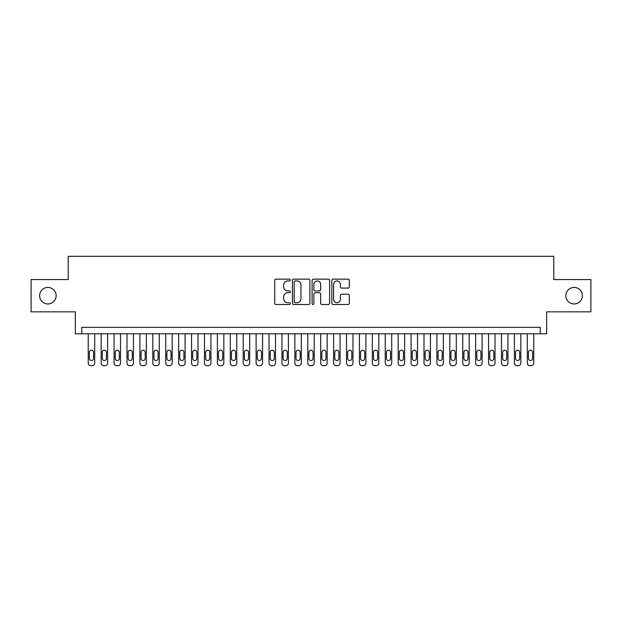 <?xml version="1.0" encoding="UTF-8"?>
<svg xmlns="http://www.w3.org/2000/svg" width="622" height="622" viewBox="0 0 622 622"><rect width="100%" height="100%" fill="white"/><g stroke="black" fill="none" stroke-linecap="round" stroke-linejoin="round"><path stroke-width="0.93" d="M290.342 280.032A0.886 0.886 0 0 0 289.455 279.146L275.981 279.146A1.267 1.267 0 0 0 274.714 280.413L274.714 303.233A1.267 1.267 0 0 0 275.981 304.5L289.455 304.5A0.886 0.886 0 0 0 290.342 303.614A0.886 0.886 0 0 0 289.455 302.727L287.706 302.727A4.059 4.059 0 0 1 283.655 298.669L283.655 296.764A4.059 4.059 0 0 1 287.706 292.713L289.455 292.713A0.886 0.886 0 0 0 290.342 291.827A0.886 0.886 0 0 0 289.455 290.933L287.706 290.933A4.059 4.059 0 0 1 283.655 286.882L283.655 284.977A4.059 4.059 0 0 1 287.706 280.926L289.455 280.926A0.886 0.886 0 0 0 290.342 280.032M565.849 295.699A8.265 8.265 0 0 0 574.114 303.964A8.265 8.265 0 0 0 582.379 295.699A8.265 8.265 0 0 0 574.114 287.434A8.265 8.265 0 0 0 565.849 295.699M39.621 295.699A8.265 8.265 0 0 0 47.886 303.964A8.265 8.265 0 0 0 56.151 295.699A8.265 8.265 0 0 0 47.886 287.434A8.265 8.265 0 0 0 39.621 295.699M348.048 288.087A1.267 1.267 0 0 0 349.315 286.82L349.315 280.413A1.267 1.267 0 0 0 348.048 279.146L333.089 279.146A1.267 1.267 0 0 0 331.821 280.413L331.821 303.233A1.267 1.267 0 0 0 333.089 304.5L348.048 304.5A1.267 1.267 0 0 0 349.315 303.233L349.315 295.497A1.267 1.267 0 0 0 348.048 294.229L341.641 294.229A1.267 1.267 0 0 0 340.374 295.497L340.374 299.337A3.39 3.39 0 0 1 336.984 302.727A3.39 3.39 0 0 1 333.594 299.337L333.594 284.316A3.39 3.39 0 0 1 336.984 280.926A3.39 3.39 0 0 1 340.374 284.316L340.374 286.82A1.267 1.267 0 0 0 341.641 288.087L348.048 288.087M540.215 333.789L546.668 333.789L546.668 311.84L590.9 311.84L590.9 279.558L553.774 279.558L553.774 256.311L68.226 256.311L68.226 279.558L31.1 279.558L31.1 311.84L75.332 311.84L75.332 333.789L540.215 333.789L540.215 327.335L81.785 327.335L81.785 333.789M309.888 280.413A1.267 1.267 0 0 0 308.621 279.146L293.67 279.146A1.267 1.267 0 0 0 292.402 280.413L292.402 303.233A1.267 1.267 0 0 0 293.67 304.5L308.621 304.5A1.267 1.267 0 0 0 309.888 303.233L309.888 280.413M313.379 279.146L328.33 279.146A1.267 1.267 0 0 1 329.598 280.413L329.598 303.233A1.267 1.267 0 0 1 328.33 304.5L321.932 304.5A1.267 1.267 0 0 1 320.664 303.233L320.664 293.981A1.267 1.267 0 0 0 319.397 292.713L315.152 292.713A1.267 1.267 0 0 0 313.885 293.981L313.885 303.614A0.886 0.886 0 0 1 312.998 304.5A0.886 0.886 0 0 1 312.112 303.614L312.112 280.413A1.267 1.267 0 0 1 313.379 279.146M295.061 280.926A0.886 0.886 0 0 0 294.175 281.813L294.175 301.833A0.886 0.886 0 0 0 295.061 302.727L296.896 302.727A4.059 4.059 0 0 0 300.955 298.669L300.955 284.977A4.059 4.059 0 0 0 296.896 280.926L295.061 280.926M320.664 284.378A3.39 3.39 0 0 0 317.274 280.988A3.39 3.39 0 0 0 313.885 284.378L313.885 289.665A1.267 1.267 0 0 0 315.152 290.933L319.397 290.933A1.267 1.267 0 0 0 320.664 289.665L320.664 284.378M94.7 333.789L94.7 363.108A2.581 2.581 0 0 1 92.118 365.689L90.828 365.689A2.581 2.581 0 0 1 88.238 363.108L88.238 333.789M93.533 358.459L93.533 352.262A2.068 2.068 0 0 0 91.473 350.194A2.068 2.068 0 0 0 89.405 352.262L89.405 358.459A2.068 2.068 0 0 0 91.473 360.527A2.068 2.068 0 0 0 93.533 358.459M107.614 333.789L107.614 363.108A2.581 2.581 0 0 1 105.032 365.689L103.742 365.689A2.581 2.581 0 0 1 101.153 363.108L101.153 333.789M106.448 358.459L106.448 352.262A2.068 2.068 0 0 0 104.387 350.194A2.068 2.068 0 0 0 102.319 352.262L102.319 358.459A2.068 2.068 0 0 0 104.387 360.527A2.068 2.068 0 0 0 106.448 358.459M120.528 333.789L120.528 363.108A2.581 2.581 0 0 1 117.947 365.689L116.648 365.689A2.581 2.581 0 0 1 114.067 363.108L114.067 333.789M119.362 358.459L119.362 352.262A2.068 2.068 0 0 0 117.301 350.194A2.068 2.068 0 0 0 115.233 352.262L115.233 358.459A2.068 2.068 0 0 0 117.301 360.527A2.068 2.068 0 0 0 119.362 358.459M133.442 333.789L133.442 363.108A2.581 2.581 0 0 1 130.853 365.689L129.563 365.689A2.581 2.581 0 0 1 126.981 363.108L126.981 333.789M132.276 358.459L132.276 352.262A2.068 2.068 0 0 0 130.208 350.194A2.068 2.068 0 0 0 128.148 352.262L128.148 358.459A2.068 2.068 0 0 0 130.208 360.527A2.068 2.068 0 0 0 132.276 358.459M146.357 333.789L146.357 363.108A2.581 2.581 0 0 1 143.768 365.689L142.477 365.689A2.581 2.581 0 0 1 139.896 363.108L139.896 333.789M145.19 358.459L145.19 352.262A2.068 2.068 0 0 0 143.122 350.194A2.068 2.068 0 0 0 141.062 352.262L141.062 358.459A2.068 2.068 0 0 0 143.122 360.527A2.068 2.068 0 0 0 145.19 358.459M159.263 333.789L159.263 363.108A2.581 2.581 0 0 1 156.682 365.689L155.391 365.689A2.581 2.581 0 0 1 152.81 363.108L152.81 333.789M158.105 358.459L158.105 352.262A2.068 2.068 0 0 0 156.036 350.194A2.068 2.068 0 0 0 153.968 352.262L153.968 358.459A2.068 2.068 0 0 0 156.036 360.527A2.068 2.068 0 0 0 158.105 358.459M172.177 333.789L172.177 363.108A2.581 2.581 0 0 1 169.596 365.689L168.305 365.689A2.581 2.581 0 0 1 165.724 363.108L165.724 333.789M171.019 358.459L171.019 352.262A2.068 2.068 0 0 0 168.951 350.194A2.068 2.068 0 0 0 166.883 352.262L166.883 358.459A2.068 2.068 0 0 0 168.951 360.527A2.068 2.068 0 0 0 171.019 358.459M185.092 333.789L185.092 363.108A2.581 2.581 0 0 1 182.51 365.689L181.22 365.689A2.581 2.581 0 0 1 178.638 363.108L178.638 333.789M183.933 358.459L183.933 352.262A2.068 2.068 0 0 0 181.865 350.194A2.068 2.068 0 0 0 179.797 352.262L179.797 358.459A2.068 2.068 0 0 0 181.865 360.527A2.068 2.068 0 0 0 183.933 358.459M198.006 333.789L198.006 363.108A2.581 2.581 0 0 1 195.425 365.689L194.134 365.689A2.581 2.581 0 0 1 191.553 363.108L191.553 333.789M196.847 358.459L196.847 352.262A2.068 2.068 0 0 0 194.779 350.194A2.068 2.068 0 0 0 192.711 352.262L192.711 358.459A2.068 2.068 0 0 0 194.779 360.527A2.068 2.068 0 0 0 196.847 358.459M210.92 333.789L210.92 363.108A2.581 2.581 0 0 1 208.339 365.689L207.048 365.689A2.581 2.581 0 0 1 204.467 363.108L204.467 333.789M209.762 358.459L209.762 352.262A2.068 2.068 0 0 0 207.694 350.194A2.068 2.068 0 0 0 205.625 352.262L205.625 358.459A2.068 2.068 0 0 0 207.694 360.527A2.068 2.068 0 0 0 209.762 358.459M223.834 333.789L223.834 363.108A2.581 2.581 0 0 1 221.253 365.689L219.963 365.689A2.581 2.581 0 0 1 217.373 363.108L217.373 333.789M222.668 358.459L222.668 352.262A2.068 2.068 0 0 0 220.608 350.194A2.068 2.068 0 0 0 218.54 352.262L218.54 358.459A2.068 2.068 0 0 0 220.608 360.527A2.068 2.068 0 0 0 222.668 358.459M236.749 333.789L236.749 363.108A2.581 2.581 0 0 1 234.167 365.689L232.877 365.689A2.581 2.581 0 0 1 230.288 363.108L230.288 333.789M235.582 358.459L235.582 352.262A2.068 2.068 0 0 0 233.522 350.194A2.068 2.068 0 0 0 231.454 352.262L231.454 358.459A2.068 2.068 0 0 0 233.522 360.527A2.068 2.068 0 0 0 235.582 358.459M249.663 333.789L249.663 363.108A2.581 2.581 0 0 1 247.082 365.689L245.783 365.689A2.581 2.581 0 0 1 243.202 363.108L243.202 333.789M248.497 358.459L248.497 352.262A2.068 2.068 0 0 0 246.436 350.194A2.068 2.068 0 0 0 244.368 352.262L244.368 358.459A2.068 2.068 0 0 0 246.436 360.527A2.068 2.068 0 0 0 248.497 358.459M262.577 333.789L262.577 363.108A2.581 2.581 0 0 1 259.988 365.689L258.698 365.689A2.581 2.581 0 0 1 256.116 363.108L256.116 333.789M261.411 358.459L261.411 352.262A2.068 2.068 0 0 0 259.343 350.194A2.068 2.068 0 0 0 257.283 352.262L257.283 358.459A2.068 2.068 0 0 0 259.343 360.527A2.068 2.068 0 0 0 261.411 358.459M275.492 333.789L275.492 363.108A2.581 2.581 0 0 1 272.902 365.689L271.612 365.689A2.581 2.581 0 0 1 269.031 363.108L269.031 333.789M274.325 358.459L274.325 352.262A2.068 2.068 0 0 0 272.257 350.194A2.068 2.068 0 0 0 270.197 352.262L270.197 358.459A2.068 2.068 0 0 0 272.257 360.527A2.068 2.068 0 0 0 274.325 358.459M288.398 333.789L288.398 363.108A2.581 2.581 0 0 1 285.817 365.689L284.526 365.689A2.581 2.581 0 0 1 281.945 363.108L281.945 333.789M287.24 358.459L287.24 352.262A2.068 2.068 0 0 0 285.171 350.194A2.068 2.068 0 0 0 283.103 352.262L283.103 358.459A2.068 2.068 0 0 0 285.171 360.527A2.068 2.068 0 0 0 287.24 358.459M301.312 333.789L301.312 363.108A2.581 2.581 0 0 1 298.731 365.689L297.44 365.689A2.581 2.581 0 0 1 294.859 363.108L294.859 333.789M300.154 358.459L300.154 352.262A2.068 2.068 0 0 0 298.086 350.194A2.068 2.068 0 0 0 296.018 352.262L296.018 358.459A2.068 2.068 0 0 0 298.086 360.527A2.068 2.068 0 0 0 300.154 358.459M314.227 333.789L314.227 363.108A2.581 2.581 0 0 1 311.645 365.689L310.355 365.689A2.581 2.581 0 0 1 307.773 363.108L307.773 333.789M313.068 358.459L313.068 352.262A2.068 2.068 0 0 0 311 350.194A2.068 2.068 0 0 0 308.932 352.262L308.932 358.459A2.068 2.068 0 0 0 311 360.527A2.068 2.068 0 0 0 313.068 358.459M327.141 333.789L327.141 363.108A2.581 2.581 0 0 1 324.56 365.689L323.269 365.689A2.581 2.581 0 0 1 320.688 363.108L320.688 333.789M325.982 358.459L325.982 352.262A2.068 2.068 0 0 0 323.914 350.194A2.068 2.068 0 0 0 321.846 352.262L321.846 358.459A2.068 2.068 0 0 0 323.914 360.527A2.068 2.068 0 0 0 325.982 358.459M340.055 333.789L340.055 363.108A2.581 2.581 0 0 1 337.474 365.689L336.183 365.689A2.581 2.581 0 0 1 333.602 363.108L333.602 333.789M338.897 358.459L338.897 352.262A2.068 2.068 0 0 0 336.829 350.194A2.068 2.068 0 0 0 334.76 352.262L334.76 358.459A2.068 2.068 0 0 0 336.829 360.527A2.068 2.068 0 0 0 338.897 358.459M352.969 333.789L352.969 363.108A2.581 2.581 0 0 1 350.388 365.689L349.097 365.689A2.581 2.581 0 0 1 346.508 363.108L346.508 333.789M351.803 358.459L351.803 352.262A2.068 2.068 0 0 0 349.743 350.194A2.068 2.068 0 0 0 347.675 352.262L347.675 358.459A2.068 2.068 0 0 0 349.743 360.527A2.068 2.068 0 0 0 351.803 358.459M365.884 333.789L365.884 363.108A2.581 2.581 0 0 1 363.302 365.689L362.012 365.689A2.581 2.581 0 0 1 359.423 363.108L359.423 333.789M364.717 358.459L364.717 352.262A2.068 2.068 0 0 0 362.657 350.194A2.068 2.068 0 0 0 360.589 352.262L360.589 358.459A2.068 2.068 0 0 0 362.657 360.527A2.068 2.068 0 0 0 364.717 358.459M378.798 333.789L378.798 363.108A2.581 2.581 0 0 1 376.217 365.689L374.918 365.689A2.581 2.581 0 0 1 372.337 363.108L372.337 333.789M377.632 358.459L377.632 352.262A2.068 2.068 0 0 0 375.564 350.194A2.068 2.068 0 0 0 373.503 352.262L373.503 358.459A2.068 2.068 0 0 0 375.564 360.527A2.068 2.068 0 0 0 377.632 358.459M391.712 333.789L391.712 363.108A2.581 2.581 0 0 1 389.123 365.689L387.833 365.689A2.581 2.581 0 0 1 385.251 363.108L385.251 333.789M390.546 358.459L390.546 352.262A2.068 2.068 0 0 0 388.478 350.194A2.068 2.068 0 0 0 386.417 352.262L386.417 358.459A2.068 2.068 0 0 0 388.478 360.527A2.068 2.068 0 0 0 390.546 358.459M404.627 333.789L404.627 363.108A2.581 2.581 0 0 1 402.037 365.689L400.747 365.689A2.581 2.581 0 0 1 398.166 363.108L398.166 333.789M403.46 358.459L403.46 352.262A2.068 2.068 0 0 0 401.392 350.194A2.068 2.068 0 0 0 399.332 352.262L399.332 358.459A2.068 2.068 0 0 0 401.392 360.527A2.068 2.068 0 0 0 403.46 358.459M417.533 333.789L417.533 363.108A2.581 2.581 0 0 1 414.952 365.689L413.661 365.689A2.581 2.581 0 0 1 411.08 363.108L411.08 333.789M416.375 358.459L416.375 352.262A2.068 2.068 0 0 0 414.306 350.194A2.068 2.068 0 0 0 412.238 352.262L412.238 358.459A2.068 2.068 0 0 0 414.306 360.527A2.068 2.068 0 0 0 416.375 358.459M430.447 333.789L430.447 363.108A2.581 2.581 0 0 1 427.866 365.689L426.575 365.689A2.581 2.581 0 0 1 423.994 363.108L423.994 333.789M429.289 358.459L429.289 352.262A2.068 2.068 0 0 0 427.221 350.194A2.068 2.068 0 0 0 425.153 352.262L425.153 358.459A2.068 2.068 0 0 0 427.221 360.527A2.068 2.068 0 0 0 429.289 358.459M443.362 333.789L443.362 363.108A2.581 2.581 0 0 1 440.78 365.689L439.49 365.689A2.581 2.581 0 0 1 436.908 363.108L436.908 333.789M442.203 358.459L442.203 352.262A2.068 2.068 0 0 0 440.135 350.194A2.068 2.068 0 0 0 438.067 352.262L438.067 358.459A2.068 2.068 0 0 0 440.135 360.527A2.068 2.068 0 0 0 442.203 358.459M456.276 333.789L456.276 363.108A2.581 2.581 0 0 1 453.695 365.689L452.404 365.689A2.581 2.581 0 0 1 449.823 363.108L449.823 333.789M455.117 358.459L455.117 352.262A2.068 2.068 0 0 0 453.049 350.194A2.068 2.068 0 0 0 450.981 352.262L450.981 358.459A2.068 2.068 0 0 0 453.049 360.527A2.068 2.068 0 0 0 455.117 358.459M469.19 333.789L469.19 363.108A2.581 2.581 0 0 1 466.609 365.689L465.318 365.689A2.581 2.581 0 0 1 462.737 363.108L462.737 333.789M468.032 358.459L468.032 352.262A2.068 2.068 0 0 0 465.964 350.194A2.068 2.068 0 0 0 463.895 352.262L463.895 358.459A2.068 2.068 0 0 0 465.964 360.527A2.068 2.068 0 0 0 468.032 358.459M482.104 333.789L482.104 363.108A2.581 2.581 0 0 1 479.523 365.689L478.232 365.689A2.581 2.581 0 0 1 475.643 363.108L475.643 333.789M480.938 358.459L480.938 352.262A2.068 2.068 0 0 0 478.878 350.194A2.068 2.068 0 0 0 476.81 352.262L476.81 358.459A2.068 2.068 0 0 0 478.878 360.527A2.068 2.068 0 0 0 480.938 358.459M495.019 333.789L495.019 363.108A2.581 2.581 0 0 1 492.437 365.689L491.147 365.689A2.581 2.581 0 0 1 488.558 363.108L488.558 333.789M493.852 358.459L493.852 352.262A2.068 2.068 0 0 0 491.792 350.194A2.068 2.068 0 0 0 489.724 352.262L489.724 358.459A2.068 2.068 0 0 0 491.792 360.527A2.068 2.068 0 0 0 493.852 358.459M507.933 333.789L507.933 363.108A2.581 2.581 0 0 1 505.352 365.689L504.053 365.689A2.581 2.581 0 0 1 501.472 363.108L501.472 333.789M506.767 358.459L506.767 352.262A2.068 2.068 0 0 0 504.699 350.194A2.068 2.068 0 0 0 502.638 352.262L502.638 358.459A2.068 2.068 0 0 0 504.699 360.527A2.068 2.068 0 0 0 506.767 358.459M520.847 333.789L520.847 363.108A2.581 2.581 0 0 1 518.258 365.689L516.968 365.689A2.581 2.581 0 0 1 514.386 363.108L514.386 333.789M519.681 358.459L519.681 352.262A2.068 2.068 0 0 0 517.613 350.194A2.068 2.068 0 0 0 515.552 352.262L515.552 358.459A2.068 2.068 0 0 0 517.613 360.527A2.068 2.068 0 0 0 519.681 358.459M533.762 333.789L533.762 363.108A2.581 2.581 0 0 1 531.172 365.689L529.882 365.689A2.581 2.581 0 0 1 527.301 363.108L527.301 333.789M532.595 358.459L532.595 352.262A2.068 2.068 0 0 0 530.527 350.194A2.068 2.068 0 0 0 528.467 352.262L528.467 358.459A2.068 2.068 0 0 0 530.527 360.527A2.068 2.068 0 0 0 532.595 358.459"/></g></svg>
